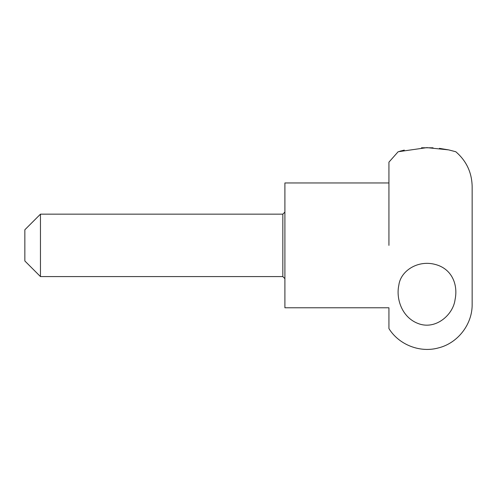 <?xml version="1.0" encoding="UTF-8"?>
<svg xmlns="http://www.w3.org/2000/svg" width="497" height="497" viewBox="0 0 497 497"><rect width="100%" height="100%" fill="white"/><g stroke="black" fill="none" stroke-linecap="round" stroke-linejoin="round"><path stroke-width="0.75" d="M388.934 182.958L388.934 245.375L388.934 162.152L388.934 182.958L284.905 182.958L284.905 307.786L388.934 307.786L388.934 328.592C399.016 344.856 420.089 353.063 438.516 347.894C457.905 343.116 472.479 324.187 472.15 304.22L472.15 186.53C471.864 172.509 466.422 160.916 455.811 151.753L455.389 151.622M388.934 307.786L388.934 328.592M404.297 150.1L399.737 151.268M388.934 162.152L398.134 151.753L426.892 147.634L448.642 149.883L455.811 151.753M448.791 149.914L439.416 148.355M433.036 147.802L421.506 147.771M398.849 285.123C395.811 298.591 401.837 317.713 418.617 323.696C435.888 330.083 453.27 314.663 455.066 299.585C458.184 284.831 452.09 268.821 435.31 264.46C417.965 259.695 400.632 270.79 398.849 285.123M40.456 214.164L24.85 229.769L24.85 260.975L40.456 276.58L40.456 214.164L282.83 214.164L282.83 276.58L40.456 276.58M472.15 304.22L472.15 186.53M282.83 276.58L284.905 278.662M282.83 214.164L284.905 212.082"/></g></svg>
